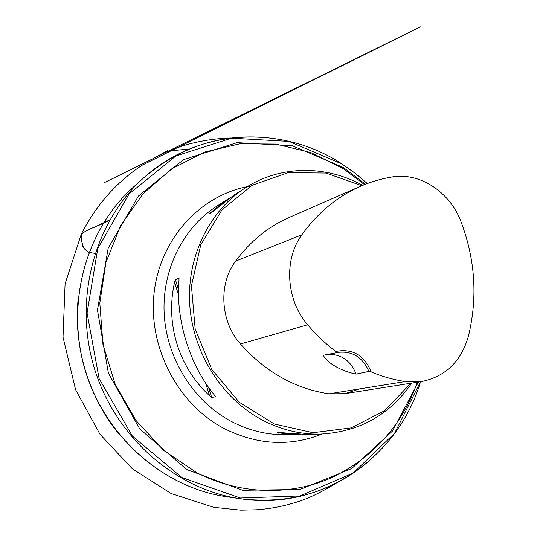 <?xml version="1.0" encoding="UTF-8"?>
<svg xmlns="http://www.w3.org/2000/svg" width="537" height="537" viewBox="0 0 537 537"><rect width="100%" height="100%" fill="white"/><g stroke="black" fill="none" stroke-linecap="round" stroke-linejoin="round"><path stroke-width="0.81" d="M362.623 185.386C326.315 165.054 280.596 165.034 245.261 187.923C209.363 210.913 186.762 256.619 189.742 304.513C192.79 352.379 221.479 397.924 261.284 419.484C280.092 429.519 299.565 434.399 319.703 434.124C358.904 432.157 389.594 415.148 411.772 383.096M300.277 434.339L295.934 434.514L277.058 432.762L281.462 432.668L305.325 434.359L312.702 434.017M239.515 191.87L233.239 195.643L213.31 211.216L209.605 213.565L225.184 200.818L228.97 198.509M211.659 397.346L209.551 395.789C178.472 366.784 165.195 323.67 174.585 282.214L175.451 279.743L178.875 278.038L179.022 280.032C175.424 319.099 189.548 364.965 214.464 395.158L215.465 396.877L211.659 397.346L208.604 387.439M371.228 371.973C364.12 355.064 352.299 348.238 335.766 351.48C325.597 343.754 316.233 334.86 307.674 324.784C286.053 300.076 283.59 259.566 301.834 234.83C317.958 212.484 337.679 196.24 360.985 186.084C371.047 181.741 381.391 178.707 392.003 176.975C419.78 172.062 449.905 192.031 460.894 221.425C475.265 259.324 477.776 297.585 468.425 336.202C461.176 361.314 445.703 376.41 421.995 381.478L405.361 381.545C393.849 379.813 382.472 376.625 371.228 371.973L368.919 371.403L356.125 374.114C341.431 371.268 326.805 362.804 323.301 355.266L338.377 352.359C352.494 350.929 362.67 357.28 368.919 371.403M335.766 351.48L336.618 352.749M360.267 186.399L289.805 217.183C268.453 226.5 250.39 241.147 235.609 261.123C218.237 284.113 220.277 321.374 240.475 343.982C265.6 372.101 295.108 388.707 329 393.822L344.814 393.681L359.783 388.869M361.864 185.708L325.932 173.042L288.188 172.686L252.269 185.211L221.982 209.907L200.811 244.63L191.434 285.885L195.193 329.141L211.786 369.463L239.274 402.267L274.367 424.022L313.017 432.708L351.044 427.908L384.66 410.691L410.818 383.243M328.235 354.333C341.492 354.158 350.789 360.757 356.125 374.114M95.002 253.383L88.988 252.437M88.887 252.417C79.872 245.926 82.94 243.113 81.053 234.971C86.39 228.567 99.627 226.366 109.857 219.821L94.532 227.171C89.075 229.138 84.658 231.481 81.288 234.192C81.087 238.408 81.517 241.643 82.577 243.912C82.007 246.463 84.114 249.302 88.887 252.417M119.241 434.514C88.665 397.333 73.314 346.566 78.167 298.673M138.459 182.755L133.257 187.232C85.927 229.406 65.138 303.855 85.363 370.631C105.527 437.42 164.08 487.878 226.849 496.759L233.662 497.604M369.543 460.545C333.323 491.825 290.322 504.558 240.542 498.752C175.807 489.61 115.18 437.266 94.25 367.939C73.26 298.632 94.727 221.472 143.547 177.989C181.775 145.567 224.627 132.344 272.111 138.311M367.295 183.54L355.024 173.176L341.921 163.953L288.953 141.392L231.494 138.19L175.868 155.965L129.061 193.971L97.768 248.53L87.068 312.99L99.11 378.605L132.377 436.084L181.889 477.547L240.368 498.007L299.861 495.973L353.145 473.084L394.594 433.258L420.511 381.713M418.404 382.042L392.379 431.144L351.654 468.593L299.908 489.502L242.603 490.261L186.681 469.506L139.68 428.848L108.407 373.168L97.459 310.017L108.185 248.195L138.499 195.971L183.573 159.623L237.072 142.647L292.356 145.782L343.371 167.504L365.489 184.231M364.509 184.621L343.244 168.625L310.883 152.582L275.911 144.084L239.864 143.802L204.476 152.099L171.585 168.927L143.064 193.75L120.664 225.506L105.883 262.627L99.808 303.076L102.963 344.499L115.26 384.418L135.948 420.417L163.718 450.402L196.79 472.728C240.052 494.832 289.745 495.899 330.678 478.125C372.691 458.202 401.569 426.23 417.316 382.216M322.039 434.057C289.738 446.885 256.995 444.985 223.801 428.351C177.049 403.676 147.313 345.68 154.3 291.188C161.113 236.629 202.476 193.736 250.813 186.037M221.069 203.617L216.518 206.383C182.795 227.983 161.583 270.487 164.241 314.816C166.96 359.125 193.602 401.193 230.809 421.142C248.389 430.432 266.634 434.943 285.55 434.681L290.92 434.46M307.674 324.784L240.475 343.982M405.361 381.545L329 393.822M301.834 234.83L235.609 261.123M279.643 432.708L278.481 433.124M210.571 212.457L211.887 212.115M209.551 395.789L205.637 383.076M178.526 295.014L174.585 282.214M178.526 289.732L175.451 279.743M215.465 396.877L215.256 396.225M179.083 278.703L178.875 278.038M367.328 183.533L354.991 173.095L341.807 163.819C282.65 124.893 199.214 127.329 143.547 177.989L133.257 187.232C85.833 229.5 65.078 303.949 85.282 370.651C105.42 437.366 163.946 487.851 226.849 496.759L240.542 498.752C322.408 511.338 398.588 456.47 420.552 381.706M245.261 187.923L233.239 195.643M225.184 200.818L216.518 206.383M319.703 434.124L305.325 434.359M295.934 434.514L285.55 434.681M421.995 381.478L344.814 393.681M335.424 483.662C319.857 493.114 306.298 499.45 294.753 502.666C282.321 506.519 269.46 508.895 256.156 509.794L240.865 510.15L213.76 507.331L171.108 493.516L132.256 468.72L99.989 434.272L75.583 389.687L63.024 337.202L65.084 283.838L81.288 234.192C96.056 205.201 116.334 182.211 142.117 165.228L420.283 26.85L103.95 182.835L151.353 159.61L167.39 150.669L165.503 152.401L181.291 146.299C197.462 141.271 213.894 138.506 230.581 138.016M189.084 149.111L168.887 150.91L189.259 149.038"/></g></svg>
